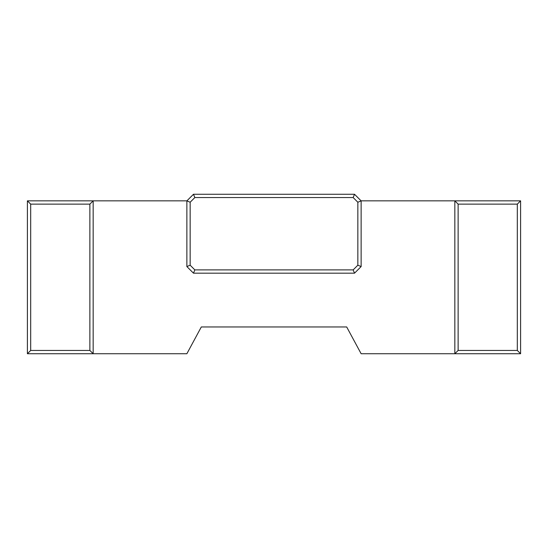 <?xml version="1.0" encoding="UTF-8"?>
<svg xmlns="http://www.w3.org/2000/svg" width="548" height="548" viewBox="0 0 548 548"><rect width="100%" height="100%" fill="white"/><g stroke="black" fill="none" stroke-linecap="round" stroke-linejoin="round"><path stroke-width="0.82" d="M458.128 350.446L517.312 350.446L517.312 204.13L458.128 204.13L458.128 350.446L454.84 353.734L454.84 200.842L520.6 200.842L520.6 353.734L361.132 353.734L346.685 326.957L201.315 326.957L186.868 353.734L27.4 353.734L27.4 200.842L186.902 200.842M458.128 204.13L454.84 200.842L361.098 200.842M354.522 273.178L193.478 273.178L186.868 266.568L186.868 200.876L193.478 194.266L354.522 194.266L361.132 200.876L361.132 266.568L354.522 273.178L353.159 269.89L357.844 265.205L357.844 202.239L353.159 197.554L194.841 197.554L190.156 202.239L190.156 265.205L194.841 269.89L353.159 269.89M89.872 204.13L93.16 200.842L93.16 353.734L89.872 350.446L89.872 204.13L30.688 204.13L30.688 350.446L89.872 350.446M361.132 200.876L357.844 202.239M353.159 197.554L354.522 194.266M194.841 197.554L193.478 194.266M361.132 266.568L357.844 265.205M190.156 202.239L186.868 200.876M190.156 265.205L186.868 266.568M193.478 273.178L194.841 269.89M517.312 350.446L520.6 353.734M520.6 200.842L517.312 204.13M30.688 350.446L27.4 353.734M27.4 200.842L30.688 204.13"/></g></svg>
